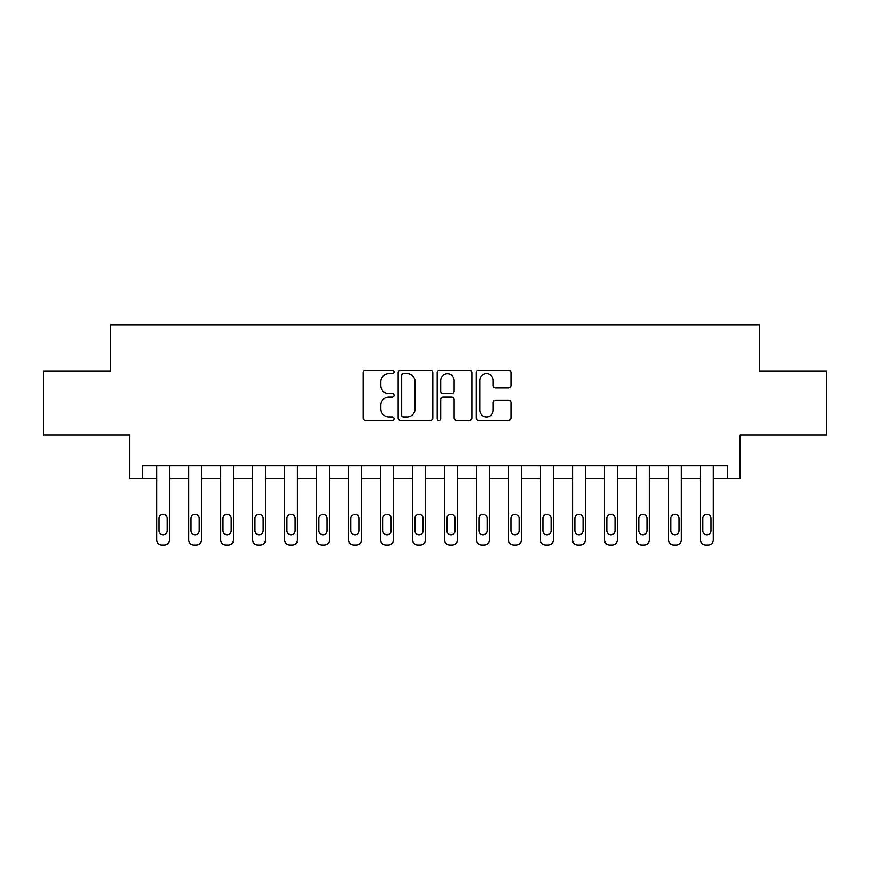 <?xml version="1.0" encoding="UTF-8"?>
<svg xmlns="http://www.w3.org/2000/svg" width="870" height="870" viewBox="0 0 870 870"><rect width="100%" height="100%" fill="white"/><g stroke="black" fill="none" stroke-linecap="round" stroke-linejoin="round"><path stroke-width="1.3" d="M394.056 371.979A1.762 1.762 0 0 0 392.305 370.218L365.617 370.218A2.512 2.512 0 0 0 363.105 372.73L363.105 417.948A2.512 2.512 0 0 0 365.617 420.46L392.305 420.46A1.762 1.762 0 0 0 394.056 418.698A1.762 1.762 0 0 0 392.305 416.937L388.846 416.937A8.037 8.037 0 0 1 380.81 408.9L380.81 405.137A8.037 8.037 0 0 1 388.846 397.101L392.305 397.101A1.762 1.762 0 0 0 394.056 395.339A1.762 1.762 0 0 0 392.305 393.577L388.846 393.577A8.037 8.037 0 0 1 380.81 385.54L380.81 381.778A8.037 8.037 0 0 1 388.846 373.741L392.305 373.741A1.762 1.762 0 0 0 394.056 371.979M508.406 387.933A2.512 2.512 0 0 0 510.918 385.421L510.918 372.73A2.512 2.512 0 0 0 508.406 370.218L478.761 370.218A2.512 2.512 0 0 0 476.249 372.73L476.249 417.948A2.512 2.512 0 0 0 478.761 420.46L508.406 420.46A2.512 2.512 0 0 0 510.918 417.948L510.918 402.625A2.512 2.512 0 0 0 508.406 400.113L495.715 400.113A2.512 2.512 0 0 0 493.203 402.625L493.203 410.216A6.721 6.721 0 0 1 486.493 416.937A6.721 6.721 0 0 1 479.772 410.216L479.772 380.462A6.721 6.721 0 0 1 486.493 373.741A6.721 6.721 0 0 1 493.203 380.462L493.203 385.421A2.512 2.512 0 0 0 495.715 387.933L508.406 387.933M142.658 478.5L142.658 465.711L727.342 465.711L727.342 478.5L740.142 478.5L740.142 435L826.5 435L826.5 371.033L759.336 371.033L759.336 324.967L110.664 324.967L110.664 371.033L43.5 371.033L43.5 435L129.858 435L129.858 478.5L156.73 478.5L156.73 539.911A5.122 5.122 0 0 0 161.842 545.033L164.408 545.033A5.122 5.122 0 0 0 169.519 539.911L169.519 478.5L188.714 478.5L188.714 539.911A5.122 5.122 0 0 0 193.836 545.033L196.392 545.033A5.122 5.122 0 0 0 201.503 539.911L201.503 478.5L220.697 478.5L220.697 539.911A5.122 5.122 0 0 0 225.819 545.033L228.375 545.033A5.122 5.122 0 0 0 233.497 539.911L233.497 478.5L252.681 478.5L252.681 539.911A5.122 5.122 0 0 0 257.803 545.033L260.358 545.033A5.122 5.122 0 0 0 265.481 539.911L265.481 478.5L284.664 478.5L284.664 539.911A5.122 5.122 0 0 0 289.786 545.033L292.342 545.033A5.122 5.122 0 0 0 297.464 539.911L297.464 478.5L316.658 478.5L316.658 539.911A5.122 5.122 0 0 0 321.769 545.033L324.336 545.033A5.122 5.122 0 0 0 329.447 539.911L329.447 478.5L348.642 478.5L348.642 539.911A5.122 5.122 0 0 0 353.753 545.033L356.319 545.033A5.122 5.122 0 0 0 361.431 539.911L361.431 478.5L380.625 478.5L380.625 539.911A5.122 5.122 0 0 0 385.747 545.033L388.303 545.033A5.122 5.122 0 0 0 393.414 539.911L393.414 478.5L412.608 478.5L412.608 539.911A5.122 5.122 0 0 0 417.73 545.033L420.286 545.033A5.122 5.122 0 0 0 425.408 539.911L425.408 478.5L444.592 478.5L444.592 539.911A5.122 5.122 0 0 0 449.714 545.033L452.269 545.033A5.122 5.122 0 0 0 457.392 539.911L457.392 478.5L476.586 478.5L476.586 539.911A5.122 5.122 0 0 0 481.697 545.033L484.253 545.033A5.122 5.122 0 0 0 489.375 539.911L489.375 478.5L508.569 478.5L508.569 539.911A5.122 5.122 0 0 0 513.681 545.033L516.247 545.033A5.122 5.122 0 0 0 521.358 539.911L521.358 478.5L540.553 478.5L540.553 539.911A5.122 5.122 0 0 0 545.664 545.033L548.231 545.033A5.122 5.122 0 0 0 553.342 539.911L553.342 478.5L572.536 478.5L572.536 539.911A5.122 5.122 0 0 0 577.658 545.033L580.214 545.033A5.122 5.122 0 0 0 585.336 539.911L585.336 478.5L604.519 478.5L604.519 539.911A5.122 5.122 0 0 0 609.642 545.033L612.197 545.033A5.122 5.122 0 0 0 617.319 539.911L617.319 478.5L636.503 478.5L636.503 539.911A5.122 5.122 0 0 0 641.625 545.033L644.181 545.033A5.122 5.122 0 0 0 649.303 539.911L649.303 478.5L668.497 478.5L668.497 539.911A5.122 5.122 0 0 0 673.608 545.033L676.164 545.033A5.122 5.122 0 0 0 681.286 539.911L681.286 465.711M432.803 372.73A2.512 2.512 0 0 0 430.291 370.218L400.657 370.218A2.512 2.512 0 0 0 398.145 372.73L398.145 417.948A2.512 2.512 0 0 0 400.657 420.46L430.291 420.46A2.512 2.512 0 0 0 432.803 417.948L432.803 372.73M439.709 370.218L469.343 370.218A2.512 2.512 0 0 1 471.855 372.73L471.855 417.948A2.512 2.512 0 0 1 469.343 420.46L456.663 420.46A2.512 2.512 0 0 1 454.151 417.948L454.151 399.613A2.512 2.512 0 0 0 451.639 397.101L443.221 397.101A2.512 2.512 0 0 0 440.709 399.613L440.709 418.698A1.762 1.762 0 0 1 438.958 420.46A1.762 1.762 0 0 1 437.197 418.698L437.197 372.73A2.512 2.512 0 0 1 439.709 370.218M681.286 539.911L681.286 478.5L700.48 478.5L700.48 539.911A5.122 5.122 0 0 0 705.592 545.033L708.158 545.033A5.122 5.122 0 0 0 713.269 539.911L713.269 478.5L727.342 478.5M403.419 373.741A1.762 1.762 0 0 0 401.657 375.492L401.657 415.186A1.762 1.762 0 0 0 403.419 416.937L407.062 416.937A8.037 8.037 0 0 0 415.099 408.9L415.099 381.778A8.037 8.037 0 0 0 407.062 373.741L403.419 373.741M454.151 380.581A6.721 6.721 0 0 0 447.43 373.861A6.721 6.721 0 0 0 440.709 380.581L440.709 391.065A2.512 2.512 0 0 0 443.221 393.577L451.639 393.577A2.512 2.512 0 0 0 454.151 391.065L454.151 380.581M169.519 465.711L169.519 539.911M156.73 465.711L156.73 539.911M167.214 530.7A4.089 4.089 0 0 1 163.125 534.789A4.089 4.089 0 0 1 159.036 530.7L159.036 518.422A4.089 4.089 0 0 1 163.125 514.322A4.089 4.089 0 0 1 167.214 518.422L167.214 530.7M161.842 545.033L164.408 545.033M201.503 465.711L201.503 539.911M188.714 465.711L188.714 539.911M199.208 530.7A4.089 4.089 0 0 1 195.108 534.789A4.089 4.089 0 0 1 191.019 530.7L191.019 518.422A4.089 4.089 0 0 1 195.108 514.322A4.089 4.089 0 0 1 199.208 518.422L199.208 530.7M193.836 545.033L196.392 545.033M233.497 465.711L233.497 539.911M220.697 465.711L220.697 539.911M231.192 530.7A4.089 4.089 0 0 1 227.092 534.789A4.089 4.089 0 0 1 223.003 530.7L223.003 518.422A4.089 4.089 0 0 1 227.092 514.322A4.089 4.089 0 0 1 231.192 518.422L231.192 530.7M225.819 545.033L228.375 545.033M265.481 465.711L265.481 539.911M252.681 465.711L252.681 539.911M263.175 530.7A4.089 4.089 0 0 1 259.086 534.789A4.089 4.089 0 0 1 254.986 530.7L254.986 518.422A4.089 4.089 0 0 1 259.086 514.322A4.089 4.089 0 0 1 263.175 518.422L263.175 530.7M257.803 545.033L260.358 545.033M297.464 465.711L297.464 539.911M284.664 465.711L284.664 539.911M295.158 530.7A4.089 4.089 0 0 1 291.069 534.789A4.089 4.089 0 0 1 286.969 530.7L286.969 518.422A4.089 4.089 0 0 1 291.069 514.322A4.089 4.089 0 0 1 295.158 518.422L295.158 530.7M289.786 545.033L292.342 545.033M329.447 465.711L329.447 539.911M316.658 465.711L316.658 539.911M327.142 530.7A4.089 4.089 0 0 1 323.053 534.789A4.089 4.089 0 0 1 318.953 530.7L318.953 518.422A4.089 4.089 0 0 1 323.053 514.322A4.089 4.089 0 0 1 327.142 518.422L327.142 530.7M321.769 545.033L324.336 545.033M361.431 465.711L361.431 539.911M348.642 465.711L348.642 539.911M359.136 530.7A4.089 4.089 0 0 1 355.036 534.789A4.089 4.089 0 0 1 350.947 530.7L350.947 518.422A4.089 4.089 0 0 1 355.036 514.322A4.089 4.089 0 0 1 359.136 518.422L359.136 530.7M353.753 545.033L356.319 545.033M393.414 465.711L393.414 539.911M380.625 465.711L380.625 539.911M391.119 530.7A4.089 4.089 0 0 1 387.019 534.789A4.089 4.089 0 0 1 382.93 530.7L382.93 518.422A4.089 4.089 0 0 1 387.019 514.322A4.089 4.089 0 0 1 391.119 518.422L391.119 530.7M385.747 545.033L388.303 545.033M425.408 465.711L425.408 539.911M412.608 465.711L412.608 539.911M423.103 530.7A4.089 4.089 0 0 1 419.003 534.789A4.089 4.089 0 0 1 414.914 530.7L414.914 518.422A4.089 4.089 0 0 1 419.003 514.322A4.089 4.089 0 0 1 423.103 518.422L423.103 530.7M417.73 545.033L420.286 545.033M457.392 465.711L457.392 539.911M444.592 465.711L444.592 539.911M455.086 530.7A4.089 4.089 0 0 1 450.997 534.789A4.089 4.089 0 0 1 446.897 530.7L446.897 518.422A4.089 4.089 0 0 1 450.997 514.322A4.089 4.089 0 0 1 455.086 518.422L455.086 530.7M449.714 545.033L452.269 545.033M489.375 465.711L489.375 539.911M476.586 465.711L476.586 539.911M487.069 530.7A4.089 4.089 0 0 1 482.98 534.789A4.089 4.089 0 0 1 478.881 530.7L478.881 518.422A4.089 4.089 0 0 1 482.98 514.322A4.089 4.089 0 0 1 487.069 518.422L487.069 530.7M481.697 545.033L484.253 545.033M521.358 465.711L521.358 539.911M508.569 465.711L508.569 539.911M519.053 530.7A4.089 4.089 0 0 1 514.964 534.789A4.089 4.089 0 0 1 510.864 530.7L510.864 518.422A4.089 4.089 0 0 1 514.964 514.322A4.089 4.089 0 0 1 519.053 518.422L519.053 530.7M513.681 545.033L516.247 545.033M553.342 465.711L553.342 539.911M540.553 465.711L540.553 539.911M551.047 530.7A4.089 4.089 0 0 1 546.947 534.789A4.089 4.089 0 0 1 542.858 530.7L542.858 518.422A4.089 4.089 0 0 1 546.947 514.322A4.089 4.089 0 0 1 551.047 518.422L551.047 530.7M545.664 545.033L548.231 545.033M585.336 465.711L585.336 539.911M572.536 465.711L572.536 539.911M583.03 530.7A4.089 4.089 0 0 1 578.931 534.789A4.089 4.089 0 0 1 574.842 530.7L574.842 518.422A4.089 4.089 0 0 1 578.931 514.322A4.089 4.089 0 0 1 583.03 518.422L583.03 530.7M577.658 545.033L580.214 545.033M617.319 465.711L617.319 539.911M604.519 465.711L604.519 539.911M615.014 530.7A4.089 4.089 0 0 1 610.914 534.789A4.089 4.089 0 0 1 606.825 530.7L606.825 518.422A4.089 4.089 0 0 1 610.914 514.322A4.089 4.089 0 0 1 615.014 518.422L615.014 530.7M609.642 545.033L612.197 545.033M649.303 465.711L649.303 539.911M636.503 465.711L636.503 539.911M646.997 530.7A4.089 4.089 0 0 1 642.908 534.789A4.089 4.089 0 0 1 638.808 530.7L638.808 518.422A4.089 4.089 0 0 1 642.908 514.322A4.089 4.089 0 0 1 646.997 518.422L646.997 530.7M641.625 545.033L644.181 545.033M668.497 465.711L668.497 539.911M678.981 530.7A4.089 4.089 0 0 1 674.892 534.789A4.089 4.089 0 0 1 670.792 530.7L670.792 518.422A4.089 4.089 0 0 1 674.892 514.322A4.089 4.089 0 0 1 678.981 518.422L678.981 530.7M673.608 545.033L676.164 545.033M713.269 465.711L713.269 539.911M700.48 465.711L700.48 539.911M710.964 530.7A4.089 4.089 0 0 1 706.875 534.789A4.089 4.089 0 0 1 702.786 530.7L702.786 518.422A4.089 4.089 0 0 1 706.875 514.322A4.089 4.089 0 0 1 710.964 518.422L710.964 530.7M705.592 545.033L708.158 545.033"/></g></svg>
